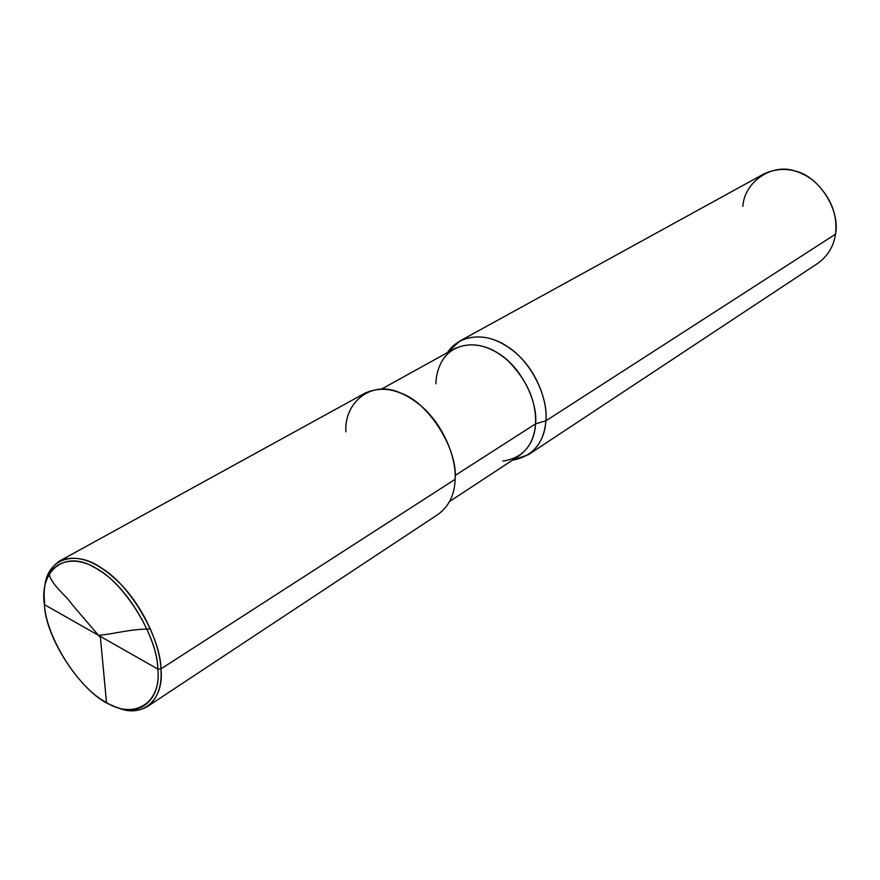 <?xml version="1.0" encoding="UTF-8"?>
<svg xmlns="http://www.w3.org/2000/svg" width="880" height="880" viewBox="0 0 880 880"><rect width="100%" height="100%" fill="white"/><g stroke="black" fill="none" stroke-linecap="round" stroke-linejoin="round"><path stroke-width="1.32" d="M157.817 669.053L44.407 604.615C39.193 570.768 64.922 549.593 94.105 567.292C122.837 580.448 157.762 636.174 157.817 669.053C157.575 638.682 127.644 586.971 99.517 570.504C73.381 551.936 44.748 561.946 44.121 592.636L44.407 604.615L157.817 669.053C161.689 704.187 132.715 720.368 105.105 701.712C77.715 687.269 46.035 636.548 44.407 604.615C45.617 639.705 83.985 695.871 112.266 705.463C138.226 719.114 161.447 700.37 157.817 669.053L160.963 668.877L157.817 669.053M44.616 587.84C46.728 557.513 76.285 549.538 102.52 568.711C131.153 586.267 160.71 638.319 160.963 668.877C160.171 645.227 143.484 607.178 120.461 583.913C97.647 561.231 77.352 553.597 59.576 561.011C47.476 569.382 42.504 583.341 44.66 602.888M59.576 561.011L365.035 393.129C383.504 384.967 402.908 389.862 423.225 407.836C443.718 426.283 456.544 458.348 455.114 479.314L160.963 668.877C164.406 699.655 142.582 719.312 116.743 707.267C128.392 711.997 138.633 711.744 147.455 706.508C157.63 698.665 162.129 686.125 160.963 668.877L455.114 479.314C458.238 449.328 428.439 402.215 400.554 392.986C372.68 379.654 344.058 401.313 345.873 431.838M381.645 389.015L454.476 348.733C471.746 340.978 489.522 344.916 507.804 360.547C527.164 380.237 536.415 401.346 535.568 423.852L455.147 475.464L535.568 423.852C537.999 401.775 521.356 367.477 499.092 353.848C479.446 340.384 453.827 341.682 442.233 360.679C438.174 367.774 436.062 375.485 435.908 383.812M459.789 341.055L763.587 174.086C780.736 166.144 797.423 168.388 813.659 180.785C830.621 196.625 837.881 214.434 835.45 234.212L545.886 420.816C547.833 400.785 536.118 370.612 516.527 353.584C497.09 336.996 478.17 332.816 459.789 341.055L447.348 352.682C460.328 333.256 487.135 332.475 507.87 346.863C531.322 361.57 548.504 397.595 545.886 420.816L535.568 423.852C534.82 437.591 529.342 448.239 519.134 455.785L449.592 501.512M502.865 461.076C522.775 458.029 533.676 445.632 535.568 423.852L545.886 420.816L835.45 234.212C840.708 210.287 818.763 175.989 795.036 171.028C771.705 162.844 744.161 182.226 742.874 206.382M455.114 479.314C454.663 494.549 449.031 506.209 438.207 514.294L147.455 706.508M545.886 420.816C543.95 443.289 532.763 456.434 512.336 460.262L528.407 454.674C539.22 446.633 545.05 435.347 545.886 420.816M835.45 234.212C833.767 246.268 827.816 256.036 817.586 263.494L528.407 454.674M100.309 636.372L106.502 702.526M99.495 636.493L72.402 604.901C65.032 593.945 50.974 585.046 48.763 572.693M99.385 635.283C116.336 633.578 129.789 629.057 150.535 628.98"/></g></svg>
